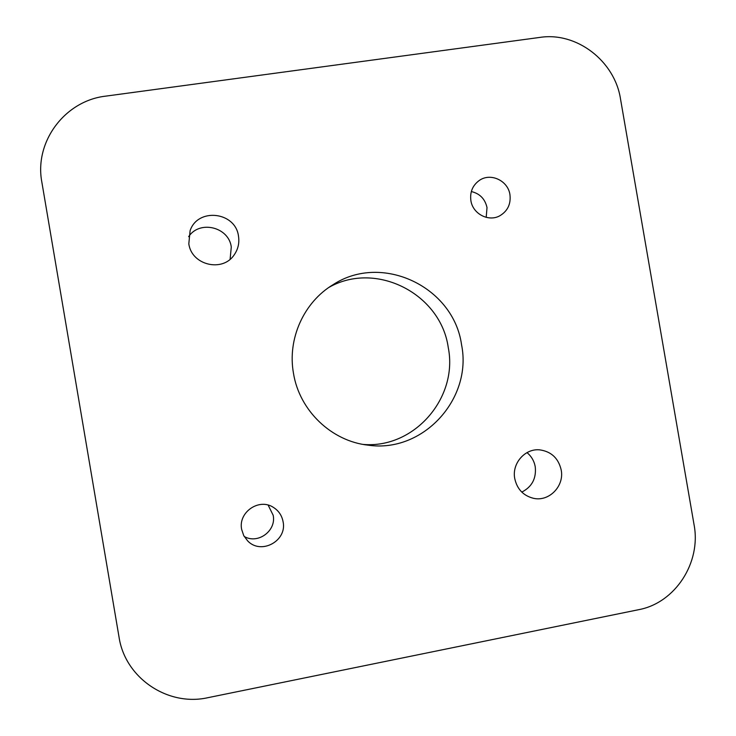 <?xml version="1.0" encoding="UTF-8"?>
<svg xmlns="http://www.w3.org/2000/svg" width="736" height="736" viewBox="0 0 736 736"><rect width="100%" height="100%" fill="white"/><g stroke="black" fill="none" stroke-linecap="round" stroke-linejoin="round"><path stroke-width="1.1" d="M561.191 469.945C558.44 458.27 551.328 451.582 539.847 449.871C525.081 448.187 511.695 463.441 514.749 478.593C517.104 489.155 523.342 495.724 533.48 498.309C549.065 501.98 564.521 486.082 561.191 469.945M521.787 492.099C531.981 486.873 536.461 478.418 535.238 466.744C534.17 460.984 531.42 456.274 526.994 452.612M238.492 236.164C235.575 211.775 197.8 207.35 190.1 230.69L188.821 243.772C191.498 265.227 222.704 272.66 234.26 254.757C238.124 249.145 239.54 242.954 238.492 236.164M230.11 259.238L231.288 247.002C228.832 226.982 199.658 219.825 188.637 236.661M509.938 194.617C508.024 180.633 490.636 172.463 479.43 180.366C472.65 185.26 469.798 192.004 470.884 200.597C472.742 213.882 488.603 222.162 499.827 215.777C507.674 211.057 511.042 204.01 509.938 194.617M486.202 217.359L487.011 207.58C485.042 198.904 479.808 193.559 471.325 191.553M283.084 521.704C281.888 515.458 278.613 510.655 273.258 507.297C258.916 497.821 237.986 512.376 241.656 529.423L243.745 535.633L247.636 540.868C261.013 555.238 287.344 540.905 283.084 521.704M244.196 536.452C257.839 544.566 276.534 530.831 273.176 515.274L268.143 505.117M328.974 287.371C376.041 260.526 440.809 293.811 448.252 347.512C458.381 397.744 414.285 448.813 363.253 444.434M293.471 373.253C287.252 338.845 303.83 302.156 333.141 284.648C382.03 252.595 453.652 286.884 461.555 344.761C472.604 398.93 422.887 453.312 368.184 445.17C331.504 441.278 299.386 410.568 293.471 373.253M694.057 524.713L620.503 98.928C614.735 61.033 576.647 31.676 539.939 37.398L105.699 96.14C64.924 100.731 34.114 141.754 41.851 182.142L119.048 637.155C125.092 678.022 167.863 706.808 207.994 697.664L638.59 609.702C675.243 602.977 701.371 562.516 694.057 524.713"/></g></svg>
